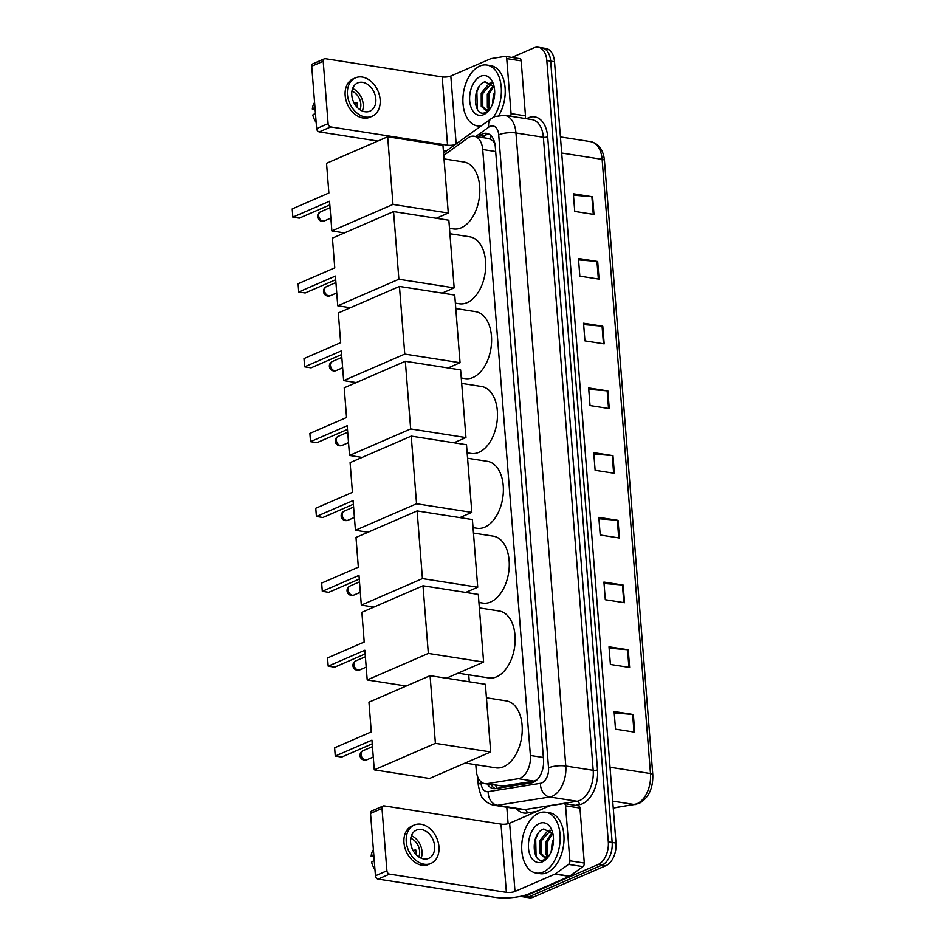 <?xml version="1.0" encoding="UTF-8"?>
<svg xmlns="http://www.w3.org/2000/svg" width="945" height="945" viewBox="0 0 945 945"><rect width="100%" height="100%" fill="white"/><g stroke="black" fill="none" stroke-linecap="round" stroke-linejoin="round"><path stroke-width="1.42" d="M475.808 764.706L476.256 770.376A18.475 11.328 -81.1 0 0 484.868 783.653L502.728 786.086L533.937 781.125L537.079 779.755M484.868 783.653A18.475 11.328 -81.1 0 0 487.1 783.653L518.309 778.692A18.475 11.328 -81.1 0 0 520.329 778.089A18.475 11.328 -81.1 0 0 530.393 755.468L482.706 149.511A18.475 11.328 -81.1 0 0 474.095 136.234A18.475 11.328 -81.1 0 0 467.881 137.97L443.737 155.37M494.424 141.797A6.154 3.78 -81.1 0 0 493.089 141.041L488.99 138.561L474.095 136.234M493.089 141.041A18.475 11.328 98.9 0 1 494.861 143.534M468.732 674.813L469.287 681.794M487.277 784.031A18.475 11.328 -81.1 0 0 493.337 788.591A18.475 11.328 -81.1 0 0 495.558 788.591L531.456 782.885A18.475 11.328 -81.1 0 0 533.476 782.283A18.475 11.328 -81.1 0 0 543.54 759.662L495.298 146.629A18.475 11.328 -81.1 0 0 486.687 133.351A18.475 11.328 -81.1 0 0 480.473 135.088L478.04 136.848M511.906 57.421L533.972 47.852A18.475 11.328 98.9 0 1 538.213 47.25A18.475 11.328 98.9 0 1 546.824 60.527L608.308 841.83A18.475 11.328 98.9 0 1 598.232 864.451L525.644 895.943A18.475 11.328 98.9 0 1 521.416 896.545A18.475 11.328 98.9 0 1 520.53 896.356M508.115 823.709L506.815 807.243M538.213 47.25L545.903 48.455A18.475 11.328 98.9 0 1 554.514 61.732L615.998 843.034A18.475 11.328 98.9 0 1 605.934 865.655L533.346 897.148L529.495 896.545A18.475 11.328 98.9 0 1 525.255 897.148A18.475 11.328 98.9 0 0 529.495 896.545L602.083 865.053L529.495 896.545L525.644 895.943M615.998 843.034L612.159 842.432A18.475 11.328 98.9 0 1 602.083 865.053A18.475 11.328 98.9 0 0 612.159 842.432L550.663 61.13L612.159 842.432L608.308 841.83M542.052 47.852A18.475 11.328 98.9 0 1 550.663 61.13A18.475 11.328 98.9 0 0 542.052 47.852M481.879 137.45L484.324 135.69A18.475 11.328 98.9 0 1 488.565 133.918M495.298 788.626A18.475 11.328 98.9 0 1 491.116 784.633M573.473 195.166L591.877 196.702A4.926 1.406 -4.5 0 1 592.598 196.784L573.367 193.784L574.749 211.432L593.98 214.444L592.598 196.784M578.564 259.887L596.968 261.422A4.926 1.406 -4.5 0 1 597.689 261.505L578.458 258.505L579.84 276.153L599.071 279.153L597.689 261.505M583.656 324.596L602.059 326.143A4.926 1.406 -4.5 0 1 602.78 326.226L583.549 323.225L584.943 340.873L604.174 343.874L602.78 326.226M588.747 389.316L607.162 390.852A4.926 1.406 -4.5 0 1 607.871 390.935L588.64 387.934L590.034 405.582L609.265 408.583L607.871 390.935M614.215 712.896L632.63 714.432A4.926 1.406 -4.5 0 1 633.339 714.514L614.108 711.514L615.502 729.162L634.733 732.162L633.339 714.514M609.123 648.175L627.527 649.723A4.926 1.406 -4.5 0 1 628.248 649.806L609.017 646.805L610.399 664.453L629.63 667.453L628.248 649.806M604.032 583.467L622.436 585.002A4.926 1.406 -4.5 0 1 623.157 585.085L603.926 582.085L605.308 599.732L624.539 602.733L623.157 585.085M598.941 518.746L617.345 520.282A4.926 1.406 -4.5 0 1 618.054 520.364L598.823 517.364L600.217 535.012L619.447 538.024L618.054 520.364M593.838 454.025L612.254 455.573A4.926 1.406 -4.5 0 1 612.962 455.655L593.732 452.655L595.126 470.303L614.356 473.303L612.962 455.655M533.346 897.148A18.475 11.328 98.9 0 1 529.106 897.75L521.416 896.545M538.626 813.22A30.795 18.876 98.9 0 1 545.69 812.216A30.795 18.876 98.9 0 1 560.149 839.904A30.795 18.876 98.9 0 1 543.257 872.046A30.795 18.876 98.9 0 1 536.193 873.062A30.795 18.876 98.9 0 1 521.735 845.373A30.795 18.876 98.9 0 1 538.626 813.22M545.69 812.216L549.541 812.818A30.795 18.876 98.9 0 1 563.988 840.507A30.795 18.876 98.9 0 1 547.108 872.648A30.795 18.876 98.9 0 1 540.044 873.664L536.193 873.062M542.454 861.816A20.081 12.309 98.9 0 1 528.491 848.043A20.081 12.309 98.9 0 1 539.43 823.461A20.081 12.309 98.9 0 1 552.329 831.588A20.081 12.309 98.9 0 1 548.419 856.631A20.081 12.309 98.9 0 1 542.454 861.816M552.919 833.88L543.812 828.966C529.85 833.136 532.141 865.88 544.308 859.619L548.891 855.934M550.557 830.537L541.556 840.577L541.579 853.713L544.97 857.28M550.096 830.135L547.994 830.608L540.02 840.341L540.056 853.477L544.202 857.233L547.037 856.725L548.951 855.296A13.915 8.529 98.9 0 0 549.718 854.563M552.754 833.525L547.651 841.534L547.687 854.67L548.336 855.863M552.199 832.557L546.127 841.286L546.163 854.434L547.45 856.489M553.486 839.219L552.234 842.243L551.218 851.433M549.647 854.693L548.951 855.296M548.053 840.424L546.553 849.815M541.946 839.467L540.445 848.858M537.965 833.703L535.685 839.006L536.087 856.3M578.163 805.825A3.083 1.89 98.9 0 1 578.529 805.825A3.083 1.89 98.9 0 1 579.97 808.034L565.547 805.79L569.87 860.8L584.293 863.045A3.083 1.89 98.9 0 1 582.947 866.624L569.693 876.18A3.083 1.89 98.9 0 1 569.374 876.369L529.424 893.698A24.629 7.04 -4.5 0 1 494.908 897.325L378.083 879.086A3.083 2.268 -113.5 0 1 375.448 875.779L386.907 870.806A3.083 2.268 66.5 0 0 389.541 874.113L506.378 892.352A6.154 1.76 175.5 0 0 515.001 891.442L554.951 874.113A3.083 1.89 -81.1 0 0 555.27 873.924L568.524 864.38A3.083 1.89 -81.1 0 0 569.87 860.8M579.97 808.034L584.293 863.045M565.547 805.79A3.083 1.89 -81.1 0 0 564.106 803.569A3.083 1.89 -81.1 0 0 563.74 803.569L549.907 805.766A3.083 1.89 -81.1 0 0 549.577 805.872L509.627 823.201A6.154 1.76 175.5 0 1 501.004 824.111L384.178 805.872A3.083 2.268 66.5 0 0 383.174 805.99A3.083 2.268 66.5 0 0 382.004 808.436L370.534 813.409L375.448 875.779M370.534 813.409A3.083 2.268 -113.5 0 1 371.716 810.964L383.174 805.99M382.004 808.436L386.907 870.806M410.591 842.349A15.392 11.34 66.5 0 0 428.746 858.343A15.392 11.34 66.5 0 0 434.629 846.094A15.392 11.34 66.5 0 0 416.485 830.1A15.392 11.34 66.5 0 0 410.591 842.349M421.186 858.19A15.392 11.34 66.5 0 0 422.025 851.575A15.392 11.34 66.5 0 0 411.429 835.723M413.213 850.748L415.646 849.697A12.32 9.072 -113.5 0 1 416.178 852.685A12.32 9.072 -113.5 0 1 416.202 854.729M418.789 856.902A12.32 9.072 66.5 0 0 419.627 851.197A12.32 9.072 66.5 0 0 410.744 838.357M414.276 825.02L411.985 826.013A20.944 15.427 66.5 0 0 403.976 842.668A20.944 15.427 66.5 0 0 428.652 864.427L430.944 863.435A20.944 15.427 66.5 0 0 438.964 846.779A20.944 15.427 66.5 0 0 414.276 825.02A20.944 15.427 66.5 0 0 406.267 841.676A20.944 15.427 66.5 0 0 430.944 863.435M415.209 853.642L416.213 853.205M373.393 849.661A16.006 11.801 66.5 0 0 371.149 856.276L373.948 856.713M373.771 854.481L371.149 856.276M374.964 869.648A16.006 11.801 66.5 0 1 371.609 862.159L374.232 860.363M486.427 697.8L506.307 700.906A33.866 20.755 98.9 0 1 522.207 731.359A33.866 20.755 98.9 0 1 503.626 766.726A33.866 20.755 98.9 0 1 495.853 767.836L465.153 763.04M371.29 731.902L334.624 747.814L335.262 756.059L371.94 740.148L374.279 769.856L435.409 743.337L430.081 675.675L368.952 702.194L371.29 731.902M430.081 675.675L485.376 684.31L490.691 751.96L429.573 778.479L374.279 769.856M490.691 751.96L435.409 743.337M335.262 756.059L341.712 757.063L372.236 743.821M479.363 607.907L499.232 611.013A33.866 20.755 98.9 0 1 515.131 641.466A33.866 20.755 98.9 0 1 496.55 676.833A33.866 20.755 98.9 0 1 488.778 677.943L458.077 673.147M364.215 642.009L327.549 657.921L328.187 666.154L364.864 650.243L367.203 679.963L428.333 653.432L423.006 585.782L361.876 612.301L364.215 642.009M406.185 686.046L367.203 679.963M423.006 585.782L478.3 594.405L483.616 662.067L428.333 653.432M446.394 678.226L483.616 662.067M328.187 666.154L334.636 667.17L365.16 653.916M473.469 533.074L493.337 536.169A33.866 20.755 98.9 0 1 509.237 566.634A33.866 20.755 98.9 0 1 490.668 602A33.866 20.755 98.9 0 1 482.895 603.111L478.926 602.485M358.332 567.177L321.654 583.089L322.304 591.322L358.982 575.41L361.321 605.119L422.439 578.6L417.111 510.938L355.993 537.469L358.332 567.177M373.901 607.092L361.321 605.119M417.111 510.938L472.405 519.573L477.733 587.235L422.439 578.6M465.72 592.444L477.733 587.235M322.304 591.322L328.742 592.326L359.265 579.084M467.574 458.242L487.455 461.337A33.866 20.755 98.9 0 1 503.342 491.802A33.866 20.755 98.9 0 1 484.773 527.168A33.866 20.755 98.9 0 1 477.001 528.267L473.043 527.653M352.438 492.345L315.76 508.256L316.41 516.49L353.087 500.578L355.426 530.287L416.556 503.768L411.229 436.106L350.099 462.625L352.438 492.345M368.007 532.248L355.426 530.287M411.229 436.106L466.511 444.741L471.838 512.403L416.556 503.768M459.825 517.612L471.838 512.403M316.41 516.49L322.859 517.494L353.383 504.252M461.692 383.398L481.56 386.505A33.866 20.755 98.9 0 1 497.46 416.958A33.866 20.755 98.9 0 1 478.879 452.324A33.866 20.755 98.9 0 1 471.106 453.435L467.149 452.82M346.555 417.501L309.877 433.412L310.527 441.658L347.193 425.746L349.532 455.455L410.662 428.935L405.334 361.273L344.216 387.793L346.555 417.501M362.112 457.415L349.532 455.455M405.334 361.273L460.628 369.908L465.956 437.559L410.662 428.935M453.931 442.78L465.956 437.559M310.527 441.658L316.965 442.662L347.488 429.42M455.797 308.566L475.666 311.673A33.866 20.755 98.9 0 1 491.565 342.125A33.866 20.755 98.9 0 1 472.996 377.492A33.866 20.755 98.9 0 1 465.223 378.602L461.266 377.976M340.661 342.669L303.983 358.58L304.633 366.814L341.31 350.902L343.649 380.611L404.767 354.091L399.452 286.441L338.322 312.96L340.661 342.669M356.23 382.583L343.649 380.611M399.452 286.441L454.734 295.064L460.061 362.726L404.767 354.091M448.048 367.936L460.061 362.726M304.633 366.814L311.07 367.829L341.594 354.576M449.914 233.734L469.783 236.829A33.866 20.755 98.9 0 1 485.683 267.293A33.866 20.755 98.9 0 1 467.102 302.66A33.866 20.755 98.9 0 1 459.329 303.758L455.372 303.144M334.766 267.837L298.1 283.748L298.738 291.981L335.416 276.07L337.755 305.778L398.885 279.259L393.557 211.597L332.427 238.128L334.766 267.837M350.335 307.739L337.755 305.778M393.557 211.597L448.851 220.232L454.167 287.894L398.885 279.259M442.154 293.104L454.167 287.894M298.738 291.981L305.188 292.985L335.711 279.744M444.02 158.902L463.889 161.997A33.866 20.755 98.9 0 1 479.788 192.461A33.866 20.755 98.9 0 1 461.219 227.828A33.866 20.755 98.9 0 1 453.446 228.926L449.477 228.312M328.884 193.004L292.206 208.916L292.855 217.149L329.533 201.238L331.872 230.946L392.99 204.427L387.674 136.765L326.545 163.284L328.884 193.004M344.452 232.907L331.872 230.946M387.674 136.765L442.957 145.4L448.284 213.05L392.99 204.427M436.271 218.271L448.284 213.05M292.855 217.149L299.293 218.153L329.817 204.911M519.36 58.649A3.083 1.89 98.9 0 1 519.726 58.649A3.083 1.89 98.9 0 1 521.167 60.858L506.744 58.614L511.068 113.624L525.491 115.869A3.083 1.89 98.9 0 1 524.959 118.479M521.167 60.858L525.491 115.869M446.607 150.787A24.629 7.04 -4.5 0 1 443.382 150.775M377.799 141.053L319.28 131.91A3.083 2.268 -113.5 0 1 316.646 128.603L328.104 123.63A3.083 2.268 66.5 0 0 330.738 126.937L447.564 145.176A6.154 1.76 175.5 0 0 455.124 144.656M506.744 58.614A3.083 1.89 -81.1 0 0 505.303 56.393A3.083 1.89 -81.1 0 0 504.937 56.393L491.105 58.59A3.083 1.89 -81.1 0 0 490.774 58.696L450.824 76.025A6.154 1.76 175.5 0 1 442.201 76.935L325.375 58.696A3.083 2.268 66.5 0 0 324.371 58.814A3.083 2.268 66.5 0 0 323.202 61.26L311.732 66.233L316.646 128.603M311.732 66.233A3.083 2.268 -113.5 0 1 312.913 63.787L324.371 58.814M323.202 61.26L328.104 123.63M510.536 116.223A3.083 1.89 -81.1 0 0 511.068 113.624M351.788 95.173A15.392 11.34 66.5 0 0 369.932 111.167A15.392 11.34 66.5 0 0 375.827 98.93A15.392 11.34 66.5 0 0 357.683 82.924A15.392 11.34 66.5 0 0 351.788 95.173M362.384 111.014A15.392 11.34 66.5 0 0 363.223 104.399A15.392 11.34 66.5 0 0 352.627 88.546M354.41 103.572L356.844 102.521A12.32 9.072 -113.5 0 1 357.375 105.509A12.32 9.072 -113.5 0 1 357.387 107.553M359.986 109.726A12.32 9.072 66.5 0 0 360.813 104.021A12.32 9.072 66.5 0 0 351.942 91.181M355.474 77.844L353.182 78.837A20.944 15.427 66.5 0 0 345.173 95.492A20.944 15.427 66.5 0 0 369.849 117.251L372.141 116.259A20.944 15.427 66.5 0 0 380.15 99.603A20.944 15.427 66.5 0 0 355.474 77.844A20.944 15.427 66.5 0 0 347.465 94.5A20.944 15.427 66.5 0 0 372.141 116.259M356.407 106.466L357.411 106.029M314.59 102.485A16.006 11.801 66.5 0 0 312.346 109.1L315.146 109.537M314.968 107.305L312.346 109.1M316.162 122.472A16.006 11.801 66.5 0 1 312.807 114.983L315.429 113.187M481.218 125.85A30.795 18.876 98.9 0 1 477.39 125.886A30.795 18.876 98.9 0 1 462.932 98.197A30.795 18.876 98.9 0 1 479.824 66.044A30.795 18.876 98.9 0 1 486.888 65.04A30.795 18.876 98.9 0 1 501.051 85.286A30.795 18.876 98.9 0 1 493.325 117.31M486.888 65.04L490.738 65.642A30.795 18.876 98.9 0 1 504.665 84.259A30.795 18.876 98.9 0 1 498.877 115.337M483.651 114.64A20.081 12.309 98.9 0 1 469.689 100.867A20.081 12.309 98.9 0 1 480.627 76.285A20.081 12.309 98.9 0 1 493.526 84.412A20.081 12.309 98.9 0 1 489.616 109.455A20.081 12.309 98.9 0 1 483.651 114.64M494.117 86.704L485.009 81.79C471.047 85.96 473.339 118.704 485.506 112.443L490.077 108.758M491.754 83.361L482.741 93.401L482.777 106.537L486.167 110.104M491.294 82.959L489.191 83.432L481.218 93.165L481.253 106.301L485.387 110.057L488.234 109.549L490.148 108.12A13.915 8.529 98.9 0 0 490.916 107.387M493.952 86.349L488.848 94.358L488.884 107.494L489.534 108.687M493.396 85.381L487.325 94.11L487.36 107.257L488.648 109.313M494.684 92.043L493.432 95.067L492.416 104.257M490.845 107.517L490.148 108.12M489.25 93.248L487.75 102.639M483.143 92.291L481.643 101.682M479.162 86.527L476.882 91.83L477.284 109.124M533.937 781.125L518.309 778.692M490.727 135.383A18.475 12.486 54.2 0 0 490.561 139.08M495.794 785.366A18.475 14.317 81 0 0 496.668 788.413M543.375 757.5L530.393 755.468M502.728 786.086L487.1 783.653M495.688 151.543L482.706 149.511M480.875 781.669L480.97 782.791A12.32 7.548 -81.1 0 0 488.187 791.638L540.481 783.322A12.32 7.548 -81.1 0 0 541.816 782.921A12.32 7.548 -81.1 0 0 548.537 767.848L498.712 134.804A12.32 7.548 -81.1 0 0 490.148 126.358A12.32 7.548 -81.1 0 0 488.837 127.102L475.808 136.493M498.712 134.804A12.32 3.52 175.5 0 1 515.97 132.985L565.795 766.029A24.629 15.096 98.9 0 1 552.364 796.198A24.629 15.096 98.9 0 1 549.683 796.989L577.088 801.265A24.629 15.096 -81.1 0 0 579.769 800.474A24.629 15.096 -81.1 0 0 593.188 770.305L543.375 137.273A24.629 15.096 -81.1 0 0 531.893 119.566L504.488 115.278A24.629 15.096 98.9 0 1 515.97 132.985L543.375 137.273A3.083 0.874 -4.5 0 0 547.687 136.812L597.512 769.856A3.083 0.874 -4.5 0 1 593.188 770.305L565.795 766.029A12.32 3.52 175.5 0 0 548.537 767.848M504.488 115.278L494.861 116.554L491.246 118.621A12.32 8.328 54.2 0 0 488.837 127.102M597.512 769.856A27.712 16.986 98.9 0 1 582.404 803.793A27.712 16.986 98.9 0 1 579.38 804.679L575.34 805.329M536.665 811.471L527.097 812.995A27.712 16.986 98.9 0 1 516.537 808.766M526.601 118.739A27.712 16.986 98.9 0 1 547.687 136.812M598.232 864.451L605.934 865.655M546.824 60.527L554.514 61.732M540.481 783.322A12.32 9.544 81 0 0 549.683 796.989L497.389 805.294L524.794 809.582L577.088 801.265A3.083 2.386 -99 0 1 579.38 804.679M488.187 791.638A12.32 9.544 81 0 0 497.389 805.294A24.629 15.096 98.9 0 1 494.424 805.305L521.829 809.582A24.629 15.096 -81.1 0 0 524.794 809.582A3.083 2.386 -99 0 1 527.097 812.995M480.97 782.791A12.32 3.52 175.5 0 0 478.3 785.248C480.072 793.564 481.631 797.923 483.013 798.336C485.954 802.175 489.758 804.49 494.424 805.305M484.324 135.69L480.473 135.088M613.234 807.88L634.367 804.514A24.629 15.096 -81.1 0 0 637.048 803.722A24.629 15.096 -81.1 0 0 650.479 773.565A6.154 1.76 -4.5 0 1 652.794 774.735C653.16 788.449 648.577 798.029 639.033 803.486L613.246 808.058M635.536 804.514A6.154 4.772 81 0 1 634.367 804.514L612.703 801.136M610.033 767.245L650.479 773.565L602.13 159.351A24.629 15.096 -81.1 0 0 590.649 141.644C598.728 143.569 603.335 149.865 604.457 160.52A6.154 1.76 175.5 0 0 602.13 159.351L561.696 153.031M612.254 455.573L613.636 473.197M617.345 520.282L618.727 537.906M622.436 585.002L623.83 602.626M627.527 649.723L628.921 667.335M632.63 714.432L634.012 732.056M607.162 390.852L608.545 408.476M602.059 326.143L603.453 343.756M596.968 261.422L598.362 279.047M591.877 196.702L593.271 214.326M501.004 824.111L506.378 892.352M509.627 823.201L515.001 891.442M569.374 876.369L554.951 874.113M389.541 874.113L378.083 879.086M555.27 873.924L569.693 876.18M582.947 866.624L568.524 864.38M365.302 759.969A4.926 3.626 66.5 0 0 366.884 759.78A4.926 4.926 0 0 1 360.021 755.657A4.926 4.926 0 0 1 362.963 750.743A4.926 3.626 66.5 0 0 361.084 754.665A4.926 3.626 66.5 0 0 365.302 759.969M358.226 670.076A4.926 3.626 66.5 0 0 359.809 669.887A4.926 4.926 0 0 1 352.946 665.752A4.926 4.926 0 0 1 355.887 660.85A4.926 3.626 66.5 0 0 354.009 664.772A4.926 3.626 66.5 0 0 358.226 670.076M352.331 595.244A4.926 3.626 66.5 0 0 353.926 595.055A4.926 4.926 0 0 1 347.051 590.92A4.926 4.926 0 0 1 350.004 586.018A4.926 3.626 66.5 0 0 348.114 589.928A4.926 3.626 66.5 0 0 352.331 595.244M346.449 520.4A4.926 3.626 66.5 0 0 348.032 520.222A4.926 4.926 0 0 1 341.157 516.088A4.926 4.926 0 0 1 344.11 511.174A4.926 3.626 66.5 0 0 342.232 515.096A4.926 3.626 66.5 0 0 346.449 520.4M340.554 445.567A4.926 3.626 66.5 0 0 342.149 445.378A4.926 4.926 0 0 1 335.274 441.256A4.926 4.926 0 0 1 338.227 436.342A4.926 3.626 66.5 0 0 336.337 440.264A4.926 3.626 66.5 0 0 340.554 445.567M334.66 370.735A4.926 3.626 66.5 0 0 336.255 370.546A4.926 4.926 0 0 1 329.38 366.412A4.926 4.926 0 0 1 332.333 361.51A4.926 3.626 66.5 0 0 330.443 365.431A4.926 3.626 66.5 0 0 334.66 370.735M328.777 295.903A4.926 3.626 66.5 0 0 330.36 295.714A4.926 4.926 0 0 1 323.497 291.58A4.926 4.926 0 0 1 326.438 286.678A4.926 3.626 66.5 0 0 324.56 290.587A4.926 3.626 66.5 0 0 328.777 295.903M322.883 221.059A4.926 3.626 66.5 0 0 324.478 220.882A4.926 4.926 0 0 1 317.603 216.748A4.926 4.926 0 0 1 320.556 211.834A4.926 3.626 66.5 0 0 318.666 215.755A4.926 3.626 66.5 0 0 322.883 221.059M442.201 76.935L447.564 145.176M450.824 76.025L456.163 143.9M330.738 126.937L319.28 131.91M487.006 134.285L482.482 137.545M477.627 776.66L478.3 785.248M491.246 118.621L443.559 152.995M604.457 160.52L652.794 774.735M590.649 141.644L560.432 136.919M564.106 803.569L578.529 805.825M373.275 757.016L366.884 759.78M372.448 746.633L362.963 750.743M366.199 667.123L359.809 669.887M365.372 656.74L355.887 660.85M360.305 592.279L353.926 595.055M359.49 581.896L350.004 586.018M354.41 517.447L348.032 520.222M353.595 507.063L344.11 511.174M348.528 442.614L342.149 445.378M347.713 432.231L338.227 436.342M342.633 367.782L336.255 370.546M341.818 357.387L332.333 361.51M336.751 292.938L330.36 295.714M335.924 282.555L326.438 286.678M330.856 218.106L324.478 220.882M330.041 207.723L320.556 211.834M505.303 56.393L519.726 58.649M477.39 125.886L480.497 126.37"/></g></svg>
